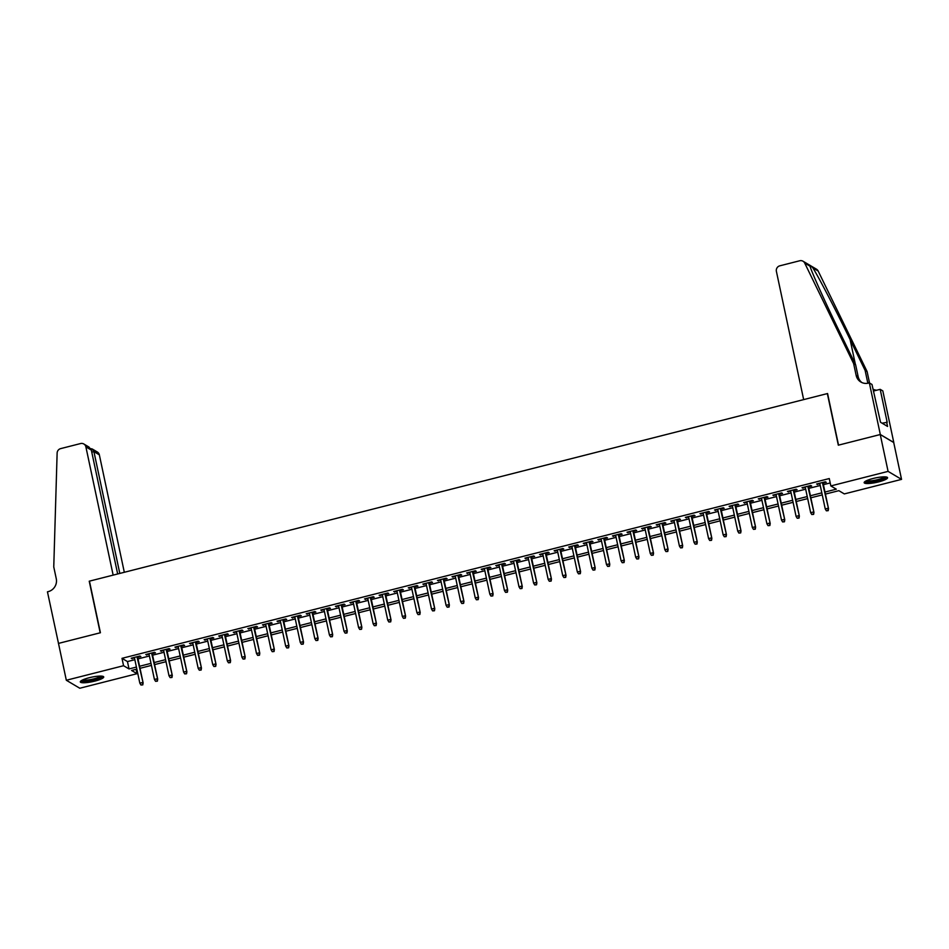 <?xml version="1.0" encoding="UTF-8"?>
<svg xmlns="http://www.w3.org/2000/svg" width="949" height="949" viewBox="0 0 949 949"><rect width="100%" height="100%" fill="white"/><g stroke="black" fill="none" stroke-linecap="round" stroke-linejoin="round"><path stroke-width="1.42" d="M89.182 677.74A11.981 2.289 -12 0 1 103.726 676.934A11.981 2.289 -12 0 1 94.853 681.109A11.981 2.289 -12 0 1 80.297 681.916A11.981 2.289 -12 0 1 89.182 677.74M873.021 478.51A11.981 2.289 -12 0 1 887.576 477.703A11.981 2.289 -12 0 1 878.703 481.878A11.981 2.289 -12 0 1 864.148 482.685A11.981 2.289 -12 0 1 873.021 478.51M136.098 669.306L137.036 673.695L79.787 688.239L66.323 680.255L58.494 643.398L100.416 632.746L89.455 581.144L827.35 393.586L838.323 445.188L880.245 434.523L893.721 442.519L901.55 479.375L844.313 493.919L838.857 490.68L825.428 494.097M137.688 657.349L140.855 656.542L139.942 656.008L131.199 658.226L134.521 658.155M152.267 653.647L155.446 652.841L154.533 652.295L145.778 654.525L149.1 654.454M166.858 649.935L170.025 649.14L169.112 648.594L160.369 650.824L163.691 650.741M181.437 646.233L184.604 645.427L183.703 644.893L174.948 647.111L178.27 647.04M196.016 642.52L199.195 641.726L198.282 641.18L189.527 643.41L192.849 643.327M210.607 638.819L213.774 638.013L212.861 637.479L204.118 639.697L207.44 639.626M225.186 635.118L228.353 634.312L227.452 633.766L218.697 635.996L222.019 635.913M239.777 631.405L242.944 630.599L242.031 630.065L233.276 632.283L236.598 632.212M254.356 627.704L257.523 626.898L256.61 626.352L247.867 628.582L251.188 628.499M268.935 623.991L272.102 623.185L271.2 622.651L262.446 624.869L265.767 624.798M283.526 620.29L286.693 619.483L285.779 618.938L277.025 621.168L280.346 621.097M298.105 616.577L301.272 615.771L300.358 615.237L291.616 617.455L294.937 617.384M312.684 612.876L315.851 612.069L314.949 611.524L306.195 613.754L309.516 613.683M327.275 609.163L330.442 608.356L329.528 607.823L320.774 610.041L324.107 609.97M341.854 605.462L345.021 604.655L344.107 604.11L335.365 606.34L338.686 606.269M356.433 601.749L359.6 600.942L358.698 600.409L349.944 602.627L353.265 602.556M371.023 598.048L374.191 597.241L373.277 596.696L364.523 598.926L367.856 598.855M385.602 594.335L388.77 593.54L387.856 592.995L379.114 595.225L382.435 595.142M400.181 590.634L403.349 589.827L402.447 589.293L393.693 591.512L397.014 591.441M414.772 586.921L417.94 586.126L417.026 585.58L408.272 587.811L411.605 587.728M429.351 583.22L432.519 582.413L431.605 581.879L422.863 584.098L426.184 584.026M443.93 579.519L447.098 578.712L446.196 578.166L437.442 580.397L440.763 580.313M458.521 575.806L461.688 574.999L460.775 574.465L452.021 576.684L455.354 576.612M473.1 572.105L476.268 571.298L475.354 570.752L466.611 572.982L469.933 572.899M487.679 568.392L490.847 567.585L489.945 567.051L481.19 569.27L484.512 569.198M502.27 564.691L505.437 563.884L504.524 563.338L495.769 565.568L499.103 565.497M516.849 560.978L520.016 560.171L519.103 559.637L510.36 561.855L513.682 561.784M531.428 557.277L534.595 556.47L533.694 555.924L524.939 558.154L528.261 558.083M546.019 553.564L549.186 552.757L548.273 552.223L539.53 554.441L542.852 554.37M560.598 549.862L563.765 549.056L562.852 548.51L554.109 550.74L557.431 550.669M575.177 546.149L578.356 545.343L577.443 544.809L568.688 547.027L572.01 546.956M589.768 542.448L592.935 541.642L592.022 541.096L583.279 543.326L586.601 543.255M604.347 538.735L607.514 537.941L606.601 537.395L597.858 539.613L601.18 539.542M618.926 535.034L622.105 534.228L621.192 533.694L612.437 535.912L615.759 535.841M633.517 531.321L636.684 530.527L635.771 529.981L627.028 532.211L630.35 532.128M648.096 527.62L651.263 526.814L650.362 526.28L641.607 528.498L644.929 528.427M662.687 523.919L665.854 523.113L664.941 522.567L656.186 524.797L659.508 524.714M677.266 520.206L680.433 519.4L679.52 518.866L670.777 521.084L674.098 521.013M691.845 516.505L695.012 515.698L694.11 515.153L685.356 517.383L688.677 517.3M706.436 512.792L709.603 511.986L708.689 511.452L699.935 513.67L703.256 513.599M721.015 509.091L724.182 508.284L723.268 507.739L714.526 509.969L717.847 509.898M735.594 505.378L738.761 504.571L737.859 504.038L729.105 506.256L732.426 506.185M750.184 501.677L753.352 500.87L752.438 500.325L743.684 502.555L747.005 502.484M764.764 497.964L767.931 497.157L767.017 496.624L758.275 498.842L761.596 498.771M779.343 494.263L782.51 493.456L781.608 492.911L772.854 495.141L776.175 495.07M793.933 490.55L797.101 489.743L796.187 489.209L787.433 491.428L790.766 491.357M808.512 486.849L811.68 486.042L810.766 485.497L802.024 487.727L805.345 487.656M824.989 492.045L836.306 489.174L830.838 485.935L829.272 478.557L121.994 658.333L127.451 661.572L134.853 659.697M138.02 658.891L149.432 655.984M152.599 655.178L164.011 652.283M167.178 651.477L178.602 648.57M181.769 647.764L193.181 644.869M196.348 644.063L207.76 641.156M210.927 640.35L222.351 637.455M225.518 636.649L236.93 633.742M240.097 632.947L251.509 630.041M254.676 629.234L266.1 626.34M269.267 625.533L280.679 622.627M283.846 621.82L295.258 618.926M298.425 618.119L309.849 615.213M313.016 614.406L324.428 611.512M327.595 610.705L339.007 607.799M342.174 606.992L353.597 604.098M356.765 603.291L368.176 600.385M371.344 599.578L382.755 596.684M385.923 595.877L397.346 592.971M400.514 592.164L411.925 589.27M415.093 588.463L426.504 585.557M429.683 584.75L441.095 581.856M444.262 581.049L455.674 578.143M458.841 577.348L470.253 574.442M473.432 573.635L484.844 570.74M488.011 569.934L499.423 567.028M502.59 566.221L514.014 563.326M517.181 562.52L528.593 559.613M531.76 558.807L543.172 555.912M546.339 555.106L557.763 552.199M560.93 551.393L572.342 548.498M575.509 547.692L586.921 544.785M590.088 543.979L601.512 541.084M604.679 540.278L616.091 537.371M619.258 536.565L630.67 533.67M633.837 532.864L645.261 529.957M648.428 529.151L659.84 526.256M663.007 525.449L674.419 522.543M677.586 521.748L689.01 518.842M692.177 518.035L703.589 515.129M706.756 514.334L718.168 511.428M721.335 510.621L732.758 507.727M735.926 506.92L747.337 504.014M750.505 503.207L761.917 500.313M765.084 499.506L776.507 496.6M779.675 495.793L791.086 492.899M794.254 492.092L805.665 489.186M808.833 488.379L820.256 485.485M823.424 484.678L830.209 482.946M823.091 483.136L826.259 482.341L825.357 481.795L816.603 484.014L819.924 483.943M880.245 434.523L888.086 471.38L901.55 479.375M66.323 680.255L123.56 665.712L129.028 668.938L136.419 667.064M121.994 658.333L123.56 665.712M830.838 485.935L888.086 471.38M139.586 666.257L150.998 663.363M154.165 662.556L165.577 659.65M168.744 658.843L180.168 655.949M183.335 655.142L194.747 652.236M197.914 651.429L209.326 648.535M212.493 647.728L223.917 644.822M227.084 644.015L238.496 641.121M241.663 640.314L253.075 637.408M256.242 636.601L267.665 633.707M270.833 632.9L282.244 629.994M285.412 629.199L296.823 626.293M300.003 625.486L311.414 622.58M314.582 621.785L325.993 618.878M329.161 618.072L340.572 615.177M343.752 614.371L355.163 611.464M358.331 610.658L369.742 607.763M372.91 606.957L384.321 604.05M387.5 603.244L398.912 600.349M402.079 599.543L413.491 596.636M416.658 595.83L428.082 592.935M431.249 592.129L442.661 589.222M445.828 588.416L457.24 585.521M460.407 584.714L471.831 581.808M474.998 581.002L486.41 578.107M489.577 577.3L500.989 574.394M504.156 573.599L515.58 570.693M518.747 569.886L530.159 566.98M533.326 566.185L544.738 563.279M547.905 562.472L559.329 559.578M562.496 558.771L573.908 555.865M577.075 555.058L588.487 552.164M591.654 551.357L603.078 548.451M606.245 547.644L617.657 544.75M620.824 543.943L632.236 541.037M635.403 540.23L646.827 537.336M649.994 536.529L661.406 533.623M664.573 532.816L675.985 529.922M679.152 529.115L690.575 526.209M693.743 525.402L705.154 522.508M708.322 521.701L719.733 518.795M722.901 518L734.324 515.093M737.492 514.287L748.903 511.381M752.071 510.586L763.482 507.679M766.662 506.873L778.073 503.978M781.241 503.172L792.652 500.265M795.82 499.459L807.231 496.564M810.41 495.758L821.822 492.851M136.846 669.116L131.567 670.457L137.036 673.695M822.261 494.904L810.837 497.798M807.67 498.605L796.258 501.511M793.091 502.318L781.679 505.212M778.5 506.019L767.089 508.925M763.921 509.732L752.51 512.626M749.342 513.433L737.931 516.339M734.751 517.146L723.34 520.04M720.172 520.847L708.761 523.753M705.593 524.56L694.182 527.454M691.002 528.261L679.591 531.167M676.423 531.962L665.012 534.868M661.844 535.675L650.421 538.581M647.254 539.376L635.842 542.282M632.675 543.089L621.263 545.983M618.096 546.79L606.672 549.696M603.505 550.503L592.093 553.397M588.926 554.204L577.514 557.11M574.347 557.917L562.923 560.812M559.756 561.618L548.344 564.525M545.177 565.331L533.765 568.226M530.598 569.032L519.174 571.939M516.007 572.745L504.595 575.64M501.428 576.446L490.016 579.353M486.849 580.159L475.425 583.054M472.258 583.86L460.846 586.767M457.679 587.561L446.267 590.468M443.1 591.274L431.676 594.181M428.509 594.976L417.097 597.882M413.93 598.689L402.518 601.583M399.351 602.39L387.927 605.296M384.76 606.103L373.348 608.997M370.181 609.804L358.769 612.71M355.602 613.517L344.179 616.411M341.011 617.218L329.6 620.124M326.432 620.931L315.021 623.825M311.841 624.632L300.43 627.538M297.262 628.345L285.851 631.239M282.683 632.046L271.272 634.952M268.093 635.759L256.681 638.653M253.513 639.46L242.102 642.366M238.934 643.161L227.511 646.067M224.344 646.874L212.932 649.78M209.765 650.575L198.353 653.481M195.186 654.288L183.762 657.183M180.595 657.989L169.183 660.895M166.016 661.702L154.604 664.597M151.437 665.403L140.013 668.31M127.451 661.572L129.028 668.938M817.362 483.824L817.516 484.559M802.771 487.537L802.925 488.261M788.192 491.238L788.346 491.973M773.613 494.951L773.767 495.675M759.022 498.652L759.176 499.388M744.443 502.365L744.597 503.089M729.864 506.066L730.018 506.802M715.273 509.779L715.427 510.503M700.694 513.48L700.848 514.216M686.115 517.193L686.269 517.917M671.524 520.894L671.678 521.63M656.945 524.595L657.099 525.331M642.366 528.308L642.52 529.044M627.775 532.009L627.93 532.745M613.196 535.722L613.351 536.458M598.605 539.423L598.772 540.159M584.026 543.136L584.181 543.86M569.447 546.838L569.602 547.573M554.857 550.55L555.023 551.274M540.278 554.252L540.432 554.987M525.699 557.965L525.853 558.688M511.108 561.666L511.274 562.401M496.529 565.379L496.683 566.102M481.95 569.08L482.104 569.815M467.359 572.793L467.513 573.516M452.78 576.494L452.934 577.229M438.201 580.195L438.355 580.93M423.61 583.908L423.764 584.643M409.031 587.609L409.185 588.344M394.452 591.322L394.606 592.057M379.861 595.023L380.015 595.758M365.282 598.736L365.436 599.46M350.703 602.437L350.857 603.173M336.112 606.15L336.266 606.874M321.533 609.851L321.687 610.587M306.954 613.564L307.108 614.288M292.363 617.265L292.517 618.001M277.784 620.978L277.938 621.702M263.205 624.679L263.359 625.415M248.614 628.392L248.768 629.116M234.035 632.093L234.189 632.829M219.456 635.794L219.61 636.53M204.865 639.507L205.02 640.243M190.286 643.208L190.441 643.944M175.707 646.921L175.862 647.657M161.116 650.623L161.271 651.358M146.537 654.336L146.692 655.059M131.947 658.037L132.113 658.772M827.836 510.455L826.377 510.823L828.204 510.669L827.872 508.296L825.25 508.972L819.77 483.219M822.392 482.543L828.524 508.688L822.937 482.412M828.204 510.669L828.524 508.688M825.25 508.972L826.377 510.823M885.749 476.92A10.368 1.981 -12 0 1 882.653 479.031A10.368 1.981 -12 0 1 871.977 481.641A10.368 1.981 -12 0 1 865.488 481.226M866.532 480.692A9.597 1.827 168 0 0 881.977 478.296A9.597 1.827 168 0 0 884.575 476.849M864.468 481.973A11.898 2.266 168 0 0 883.697 479.031A11.898 2.266 168 0 0 886.983 477.193M101.911 676.151A10.368 1.981 -12 0 1 98.815 678.262A10.368 1.981 -12 0 1 88.138 680.884A10.368 1.981 -12 0 1 81.65 680.457M82.693 679.923A9.597 1.827 168 0 0 98.138 677.527A9.597 1.827 168 0 0 100.736 676.091M80.629 681.204A11.898 2.266 168 0 0 99.859 678.262A11.898 2.266 168 0 0 103.144 676.423M803.661 399.612L776.389 271.355A4.603 4.425 -59.3 0 1 779.829 265.815L799.734 260.761A4.603 4.425 -59.3 0 1 804.693 263.039L853.637 363.597L856.152 375.389A10.747 10.332 -59.3 0 0 868.549 383.111L869.355 382.91L880.316 434.512L838.536 445.128L827.575 393.527L803.661 399.612M803.02 261.224L816.496 269.208A4.603 4.425 120.7 0 1 818.168 271.034L867.113 371.581L865.12 370.407L850.114 339.576C835.867 310.157 818.263 276.301 812.842 267.867C810.268 265.174 809.331 264.617 810.019 266.206C811.739 272.434 826.188 304.415 840.624 333.941L855.63 364.784L858.145 376.575A10.747 10.332 -59.3 0 0 861.906 382.577M855.63 364.784L853.637 363.597M867.113 371.581L869.545 383.028M867.908 383.254A10.747 10.332 -59.3 0 1 867.623 382.198L865.12 370.407M880.316 434.512L893.792 442.495L882.819 390.905L880.186 389.339L887.196 422.352L882.06 423.171M869.355 382.91L871.989 384.475L880.53 422.269L887.564 426.433L886.615 422.008M880.186 389.339L873.388 391.059M809.758 265.423L810.019 266.206L804.693 263.039M872.997 389.197A10.747 10.332 -59.3 0 0 876.722 390.217M124.319 572.283L99.348 454.844L93.915 451.617L91.768 452.163M119.799 573.433L93.915 451.617L92.219 448.972L97.332 451.997A4.603 4.425 120.7 0 1 99.348 454.844M58.423 643.422L100.203 632.793L89.23 581.203L113.145 575.118L85.885 446.86A4.603 4.425 -59.3 0 0 80.57 443.551L60.665 448.616A4.603 4.425 -59.3 0 0 57.13 453.053L53.761 566.909L56.264 578.7A10.747 10.332 120.7 0 1 48.257 591.618L47.45 591.82L58.506 643.469M117.664 573.979L91.329 450.087L85.885 446.86M83.856 444.013L88.969 447.038L91.329 450.087M90.701 448.64L92.219 448.972M813.257 514.156L811.798 514.524L813.625 514.37L813.293 512.009L810.66 512.674L805.191 486.92M807.813 486.256L813.945 512.401L808.358 486.113M813.625 514.37L813.945 512.401M810.66 512.674L811.798 514.524M798.678 517.869L797.219 518.237L799.034 518.083L798.702 515.71L796.081 516.386L790.6 490.633M793.234 489.957L799.355 516.102L793.779 489.826M799.034 518.083L799.355 516.102M796.081 516.386L797.219 518.237M784.088 521.57L782.628 521.938L784.455 521.784L784.123 519.423L781.501 520.088L776.021 494.334M778.643 493.67L784.776 519.815L779.188 493.527M784.455 521.784L784.776 519.815M781.501 520.088L782.628 521.938M769.509 525.283L768.049 525.651L769.876 525.497L769.532 523.124L766.911 523.801L761.442 498.035M764.064 497.371L770.197 523.516L764.609 497.24M769.876 525.497L770.197 523.516M766.911 523.801L768.049 525.651M754.929 528.984L753.47 529.352L755.285 529.198L754.953 526.837L752.332 527.502L746.851 501.748M749.485 501.084L755.606 527.229L750.018 500.942M755.285 529.198L755.606 527.229M752.332 527.502L753.47 529.352M740.339 532.697L738.88 533.065L740.706 532.911L740.374 530.538L737.753 531.203L732.272 505.449M734.894 504.785L741.027 530.93L735.439 504.654M740.706 532.911L741.027 530.93M737.753 531.203L738.88 533.065M725.76 536.399L724.301 536.766L726.127 536.612L725.783 534.251L723.162 534.916L717.693 509.162M720.315 508.498L726.448 534.631L720.86 508.356M726.127 536.612L726.448 534.631M723.162 534.916L724.301 536.766M711.181 540.1L709.722 540.479L711.536 540.325L711.204 537.953L708.583 538.617L703.102 512.863M705.736 512.199L711.857 538.344L706.27 512.057M711.536 540.325L711.857 538.344M708.583 538.617L709.722 540.479M696.59 543.813L695.131 544.18L696.957 544.026L696.625 541.665L693.992 542.33L688.523 516.576M691.145 515.912L697.278 542.045L691.691 515.77M696.957 544.026L697.278 542.045M693.992 542.33L695.131 544.18M682.011 547.514L680.552 547.893L682.378 547.739L682.034 545.367L679.413 546.031L673.944 520.277M676.566 519.613L682.699 545.758L677.111 519.471M682.378 547.739L682.699 545.758M679.413 546.031L680.552 547.893M667.432 551.227L665.973 551.594L667.788 551.44L667.455 549.08L664.834 549.744L659.353 523.99M661.987 523.326L668.108 549.459L662.521 523.184M667.788 551.44L668.108 549.459M664.834 549.744L665.973 551.594M652.841 554.928L651.382 555.307L653.209 555.153L652.876 552.781L650.243 553.445L644.774 527.691M647.396 527.027L653.529 553.172L647.942 526.885M653.209 555.153L653.529 553.172M650.243 553.445L651.382 555.307M638.262 558.641L636.803 559.008L638.63 558.854L638.286 556.482L635.664 557.158L630.195 531.404M632.817 530.728L638.95 556.873L633.363 530.598M638.63 558.854L638.95 556.873M635.664 557.158L636.803 559.008M623.671 562.342L622.224 562.721L624.039 562.555L623.707 560.195L621.085 560.859L615.604 535.106M618.238 534.441L624.359 560.586L618.772 534.299M624.039 562.555L624.359 560.586M621.085 560.859L622.224 562.721M609.092 566.055L607.633 566.423L609.46 566.268L609.128 563.896L606.494 564.572L601.025 538.818M603.647 538.142L609.78 564.287L604.193 538.012M609.46 566.268L609.78 564.287M606.494 564.572L607.633 566.423M594.513 569.756L593.054 570.124L594.869 569.969L594.537 567.609L591.915 568.273L586.446 542.52M589.068 541.855L595.201 568L589.614 541.713M594.869 569.969L595.201 568M591.915 568.273L593.054 570.124M579.922 573.469L578.475 573.837L580.29 573.682L579.958 571.31L577.336 571.986L571.856 546.233M574.489 545.556L580.61 571.701L575.023 545.426M580.29 573.682L580.61 571.701M577.336 571.986L578.475 573.837M565.343 577.17L563.884 577.538L565.711 577.383L565.379 575.023L562.745 575.687L557.277 549.934M559.898 549.269L566.031 575.414L560.444 549.127M565.711 577.383L566.031 575.414M562.745 575.687L563.884 577.538M550.764 580.883L549.305 581.251L551.12 581.096L550.788 578.724L548.166 579.4L542.698 553.635M545.319 552.97L551.452 579.115L545.865 552.84M551.12 581.096L551.452 579.115M548.166 579.4L549.305 581.251M536.173 584.584L534.714 584.952L536.541 584.798L536.209 582.437L533.587 583.101L528.107 557.348M530.74 556.683L536.861 582.828L531.274 556.541M536.541 584.798L536.861 582.828M533.587 583.101L534.714 584.952M521.594 588.297L520.135 588.665L521.962 588.51L521.63 586.138L518.996 586.802L513.528 561.049M516.149 560.385L522.282 586.529L516.695 560.254M521.962 588.51L522.282 586.529M518.996 586.802L520.135 588.665M507.015 591.998L505.556 592.366L507.371 592.212L507.039 589.851L504.417 590.515L498.949 564.762M501.57 564.097L507.703 590.231L502.116 563.955M507.371 592.212L507.703 590.231M504.417 590.515L505.556 592.366M492.424 595.699L490.965 596.079L492.792 595.925L492.46 593.552L489.838 594.216L484.358 568.463M486.979 567.799L493.112 593.944L487.525 567.656M492.792 595.925L493.112 593.944M489.838 594.216L490.965 596.079M477.845 599.412L476.386 599.78L478.213 599.626L477.881 597.265L475.247 597.929L469.779 572.176M472.4 571.512L478.533 597.645L472.946 571.369M478.213 599.626L478.533 597.645M475.247 597.929L476.386 599.78M463.266 603.113L461.807 603.493L463.622 603.339L463.29 600.966L460.668 601.63L455.2 575.877M457.821 575.213L463.942 601.358L458.367 575.07M463.622 603.339L463.942 601.358M460.668 601.63L461.807 603.493M448.675 606.826L447.216 607.194L449.043 607.04L448.711 604.679L446.089 605.343L440.609 579.59M443.23 578.926L449.363 605.059L443.776 578.783M449.043 607.04L449.363 605.059M446.089 605.343L447.216 607.194M434.096 610.527L432.637 610.907L434.464 610.753L434.132 608.38L431.498 609.044L426.03 583.291M428.651 582.627L434.784 608.772L429.197 582.484M434.464 610.753L434.784 608.772M431.498 609.044L432.637 610.907M419.517 614.24L418.058 614.608L419.873 614.454L419.541 612.081L416.919 612.757L411.439 587.004M414.072 586.328L420.193 612.473L414.618 586.197M419.873 614.454L420.193 612.473M416.919 612.757L418.058 614.608M404.926 617.941L403.467 618.321L405.294 618.155L404.962 615.794L402.34 616.459L396.86 590.705M399.482 590.041L405.614 616.186L400.027 589.898M405.294 618.155L405.614 616.186M402.34 616.459L403.467 618.321M390.347 621.654L388.888 622.022L390.715 621.868L390.383 619.495L387.75 620.171L382.281 594.418M384.903 593.742L391.035 619.887L385.448 593.611M390.715 621.868L391.035 619.887M387.75 620.171L388.888 622.022M375.768 625.355L374.309 625.723L376.124 625.569L375.792 623.208L373.171 623.873L367.69 598.119M370.324 597.455L376.445 623.6L370.869 597.312M376.124 625.569L376.445 623.6M373.171 623.873L374.309 625.723M361.178 629.068L359.718 629.436L361.545 629.282L361.213 626.909L358.592 627.586L353.111 601.832M355.733 601.156L361.866 627.301L356.278 601.025M361.545 629.282L361.866 627.301M358.592 627.586L359.718 629.436M346.599 632.769L345.139 633.137L346.966 632.983L346.634 630.622L344.001 631.287L338.532 605.533M341.154 604.869L347.287 631.014L341.699 604.727M346.966 632.983L347.287 631.014M344.001 631.287L345.139 633.137M332.02 636.482L330.56 636.85L332.375 636.696L332.043 634.323L329.422 635L323.941 609.234M326.575 608.57L332.696 634.715L327.108 608.439M332.375 636.696L332.696 634.715M329.422 635L330.56 636.85M317.429 640.184L315.97 640.551L317.796 640.397L317.464 638.036L314.843 638.701L309.362 612.947M311.984 612.283L318.117 638.428L312.529 612.141M317.796 640.397L318.117 638.428M314.843 638.701L315.97 640.551M302.85 643.896L301.391 644.264L303.217 644.11L302.873 641.738L300.252 642.402L294.783 616.648M297.405 615.984L303.538 642.129L297.95 615.854M303.217 644.11L303.538 642.129M300.252 642.402L301.391 644.264M288.271 647.598L286.812 647.965L288.626 647.811L288.294 645.45L285.673 646.115L280.192 620.361M282.826 619.697L288.947 645.83L283.36 619.555M288.626 647.811L288.947 645.83M285.673 646.115L286.812 647.965M273.68 651.311L272.221 651.678L274.047 651.524L273.715 649.152L271.094 649.816L265.613 624.062M268.235 623.398L274.368 649.543L268.781 623.256M274.047 651.524L274.368 649.543M271.094 649.816L272.221 651.678M259.101 655.012L257.642 655.379L259.468 655.225L259.124 652.865L256.503 653.529L251.034 627.775M253.656 627.111L259.789 653.244L254.202 626.969M259.468 655.225L259.789 653.244M256.503 653.529L257.642 655.379M244.522 658.713L243.063 659.092L244.878 658.938L244.545 656.566L241.924 657.23L236.443 631.476M239.077 630.812L245.198 656.957L239.611 630.67M244.878 658.938L245.198 656.957M241.924 657.23L243.063 659.092M229.931 662.426L228.472 662.793L230.299 662.639L229.966 660.279L227.333 660.943L221.864 635.189M224.486 634.525L230.619 660.658L225.032 634.383M230.299 662.639L230.619 660.658M227.333 660.943L228.472 662.793M215.352 666.127L213.893 666.506L215.72 666.352L215.376 663.98L212.754 664.644L207.285 638.891M209.907 638.226L216.04 664.371L210.453 638.084M215.72 666.352L216.04 664.371M212.754 664.644L213.893 666.506M200.773 669.84L199.314 670.208L201.129 670.053L200.797 667.693L198.175 668.357L192.694 642.603M195.328 641.927L201.449 668.072L195.862 641.797M201.129 670.053L201.449 668.072M198.175 668.357L199.314 670.208M186.182 673.541L184.723 673.92L186.55 673.766L186.218 671.394L183.584 672.058L178.115 646.305M180.737 645.64L186.87 671.785L181.283 645.498M186.55 673.766L186.87 671.785M183.584 672.058L184.723 673.92M171.603 677.254L170.144 677.622L171.971 677.467L171.627 675.095L169.005 675.771L163.536 650.018M166.158 649.341L172.291 675.486L166.704 649.211M171.971 677.467L172.291 675.486M169.005 675.771L170.144 677.622M157.012 680.955L155.565 681.323L157.38 681.168L157.048 678.808L154.426 679.472L148.946 653.719M151.579 653.054L157.7 679.199L152.113 652.912M157.38 681.168L157.7 679.199M154.426 679.472L155.565 681.323M142.433 684.668L140.974 685.036L142.801 684.881L142.469 682.509L139.835 683.185L134.367 657.432M136.988 656.755L143.121 682.9L137.534 656.625M142.801 684.881L143.121 682.9M139.835 683.185L140.974 685.036M858.145 376.575L856.152 375.389M867.623 382.198L868.987 383.005M818.168 271.034L812.842 267.867M850.114 339.576L855.334 364.167"/></g></svg>
